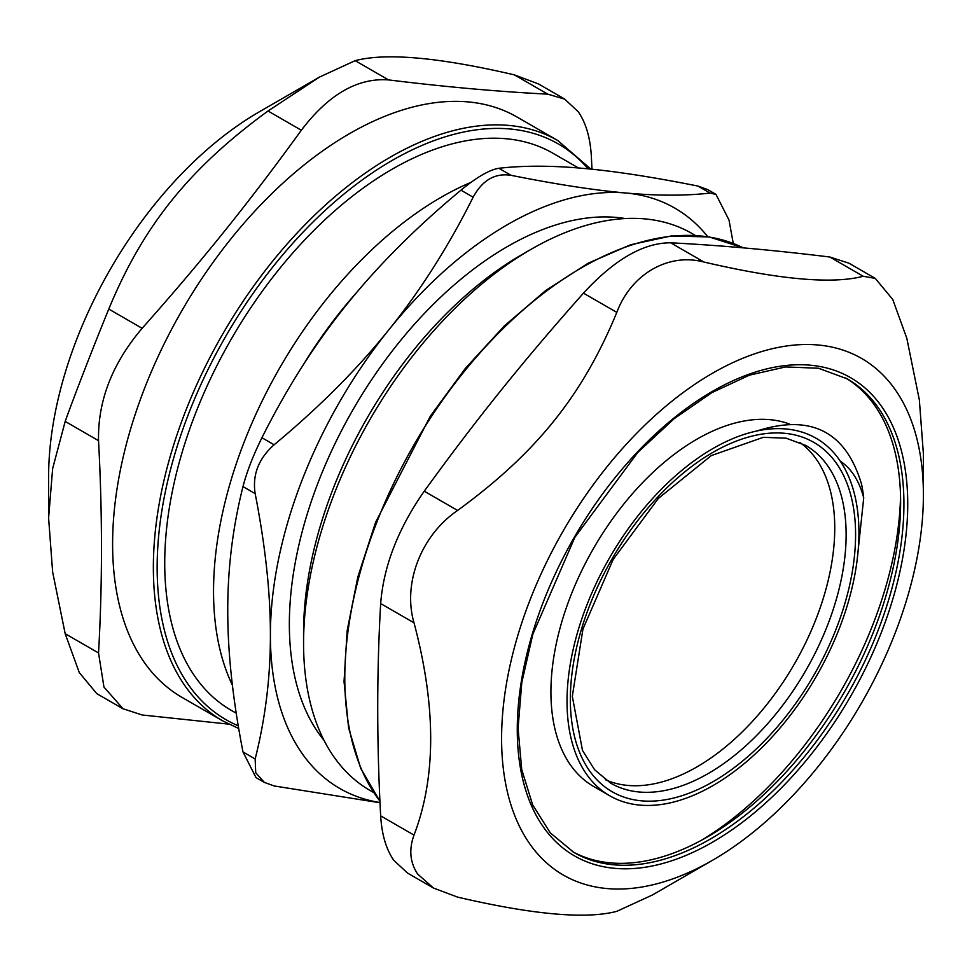 <?xml version="1.0" encoding="UTF-8"?>
<svg xmlns="http://www.w3.org/2000/svg" width="972" height="972" viewBox="0 0 972 972"><rect width="100%" height="100%" fill="white"/><g stroke="black" fill="none" stroke-linecap="round" stroke-linejoin="round"><path stroke-width="1.46" d="M756.86 430.985A206.392 119.167 120 0 0 588.206 601.656A206.392 119.167 120 0 0 609.772 795.789A206.392 119.167 120 0 0 669.088 803.103A206.392 119.167 120 0 0 826.236 657.935A206.392 119.167 120 0 0 840.245 461.093A206.392 119.167 120 0 0 756.86 430.985C811.037 413.72 845.956 431.544 861.617 484.433A226.5 130.77 -60 0 1 863.719 497.919L857.037 560.832M609.772 795.789L593.661 786.482A206.392 119.167 -60 0 1 588.753 556.956A206.392 119.167 -60 0 1 789.507 424.035M605.313 779.666A195.008 112.582 120 0 0 655.395 783.529A195.008 112.582 120 0 0 812.568 627.535A195.008 112.582 120 0 0 799.98 442.503M670.656 242.806C719.815 245.284 772.886 250.023 829.869 257.021L863.221 276.279C832.372 284.371 779.301 279.62 704.007 262.051L670.656 242.806C643.488 242.733 614.426 259.512 583.467 293.143L616.819 312.389C582.471 395.592 536.386 452.916 457.605 510.458L424.254 491.2C398.168 528.549 383.636 565.996 380.66 603.563L414.011 622.809C402.493 583.394 421.192 535.22 457.605 510.458M863.221 276.279L875.25 278.381L848.981 263.205L829.869 257.021M414.011 622.809C436.234 706.401 436.234 777.163 414.011 835.094L380.66 815.848C381.789 834.498 386.151 849.297 393.757 860.256L407.28 872.856M380.66 815.848C376.747 742.815 376.747 672.053 380.66 603.563M424.254 491.2C476.9 418.568 522.985 361.244 583.467 293.143M900.546 496.242A288.149 166.37 -60 0 1 702.149 839.881M572.265 851.484A273.411 157.853 120 0 0 707.288 837.001A273.411 157.853 120 0 0 900.619 502.135A273.411 157.853 120 0 0 845.652 377.962M712.5 860.293A298.258 172.202 120 0 0 923.4 495.003A298.258 172.202 120 0 0 657.91 413.051A298.258 172.202 120 0 0 529.849 843.988A298.258 172.202 120 0 0 712.5 860.293L652.37 895.005L616.819 911.335C585.97 919.427 532.899 914.688 457.605 897.12L433.524 888.068L417.644 874.047C409.977 862.431 408.775 849.455 414.011 835.094M923.4 495.003L923.4 454.009L919.354 399.917L906.815 338.292L892.746 299.473L875.25 278.381M616.819 312.389C631.095 274.092 668.469 252.513 704.007 262.051M98.537 440.668C102.449 513.702 102.449 584.464 98.537 652.953L65.185 633.708L52.646 572.083L48.6 517.991L52.646 468.553L65.185 421.423L98.537 440.668C97.722 400.926 112.254 363.479 142.131 328.317L108.779 309.06C143.127 225.869 189.212 168.545 267.993 111.002L301.344 130.248C328.512 94.442 357.575 77.663 388.533 79.911L355.181 60.665L319.63 76.995L267.993 111.002M228.76 724.14L142.131 714.979L123.043 708.746L103.955 687.07L98.537 652.953M591.972 169.225L591.341 156.152C590.211 137.502 585.849 122.703 578.243 111.744L564.72 99.144L547.746 94.138C498.587 91.66 445.516 86.921 388.533 79.911M182.007 697.386A335.061 193.452 -60 0 1 181.995 310.493A335.061 193.452 -60 0 1 517.055 117.041L557.807 140.563A335.061 193.452 120 0 0 222.746 334.016A335.061 193.452 120 0 0 222.758 720.908L182.007 697.386M301.344 130.248C248.698 202.881 202.613 260.204 142.131 328.317M355.181 60.665C386.03 52.573 439.101 57.312 514.395 74.88L547.746 94.138M564.744 99.095L538.476 83.932L514.395 74.88M65.185 633.708L79.254 672.527L96.75 693.619L123.019 708.795M48.6 517.991L48.6 476.997A298.258 172.202 -60 0 1 259.5 111.707L319.63 76.995M108.779 309.06C93.616 346.105 74.929 394.268 65.185 421.423M236.245 713.217L231.348 710.398A321.659 185.713 -60 0 1 164.73 563.153A321.659 185.713 -60 0 1 305.135 239.44A321.659 185.713 -60 0 1 553.007 153.272L578.474 167.974M531.016 249.354L521.539 254.834A308.258 177.973 120 0 0 303.568 632.359L303.568 643.306A321.659 185.713 -60 0 1 531.016 249.354A321.659 185.713 -60 0 1 691.845 233.426L695.272 235.406M625.251 218.554A308.258 177.973 120 0 0 402.906 337.673A308.258 177.973 120 0 0 289.352 624.158A308.258 177.973 120 0 0 324.004 740.312M707.762 236.718A335.061 193.452 120 0 0 625.786 192.991A335.061 193.452 120 0 0 388.861 329.775A335.061 193.452 120 0 0 270.398 635.093A335.061 193.452 120 0 0 380.016 802.532M357.198 291.831A308.258 177.973 120 0 0 302.669 365.824M716.012 194.412L707.628 189.576L697.884 186.053L710.058 193.088L716.012 194.436L729.012 220.049L733.277 243.462M710.058 193.088C685.43 195.87 657.351 195.846 625.786 192.991C594.354 190.22 556.106 184.315 511.041 175.312L498.867 168.278C523.483 165.495 551.574 165.519 583.139 168.375C614.571 171.145 652.819 177.05 697.884 186.053M380.028 802.775L274.116 785.947L264.384 782.411L255.709 772.74L255.162 758.974L242.988 751.951C232.77 699.597 227.691 652.443 227.752 610.477C227.691 568.438 232.77 527.152 242.988 486.595L255.162 493.618C252.258 474.871 258.576 458.59 274.116 444.775L261.942 437.74C253.157 455.455 246.839 471.736 242.988 486.595M255.162 493.618C265.38 545.972 270.459 593.139 270.398 635.093C270.459 677.132 265.38 718.429 255.162 758.974M498.867 168.278C489.609 169.736 476.973 177.025 460.959 190.172L473.133 197.195C448.517 246.438 420.426 290.628 388.861 329.775C357.429 368.995 319.18 407.329 274.116 444.775M473.133 197.195C482.391 180.16 495.027 172.87 511.041 175.312M261.942 437.74C286.57 388.496 314.649 344.307 346.214 305.159C377.646 265.939 415.895 227.606 460.959 190.172M242.988 751.951L255.988 777.564M373.625 792.532L370.186 790.552A321.659 185.713 -60 0 1 303.568 643.306M470.97 182.359A321.659 185.713 120 0 0 213.536 591.328A321.659 185.713 120 0 0 232.417 685.187M863.719 497.919C859.309 481.006 851.484 468.735 840.245 461.093M666.768 790.102A195.008 112.582 120 0 0 839.747 586.262A195.008 112.582 120 0 0 805.739 445.431L786.105 438.178L763.287 437.327L711.297 455.589L658.336 498.454L613.186 559.422L582.957 629.018L572.314 696.317L582.495 750.469L594.645 769.812L610.732 783.189A195.008 112.582 120 0 0 666.768 790.102M379.943 801.147A335.061 193.452 -60 0 1 376.541 796.505A335.061 193.452 -60 0 1 434.192 412.359A335.061 193.452 -60 0 1 743.24 247.86L709.281 236.961L671.251 235.953L630.439 244.81L588.121 263.23L545.632 290.567L504.31 325.96L465.454 368.279L430.341 416.15L375.617 522.256L357.793 577.089L347.15 630.767L344.039 681.579L348.596 727.894L360.673 768.269L379.955 801.378M807.27 753.191A273.411 157.853 -60 0 1 573.905 852.456L550.286 832.858L532.668 804.925L521.745 769.63L518.064 728.295L521.794 682.575L532.826 634.242L574.877 537.309L637.79 452.43L674.131 418.713L711.869 392.615L749.497 375.143L785.534 366.942L818.533 368.242L847.305 378.898A273.411 157.853 -60 0 1 807.27 753.191M810.113 755.633A276.084 159.396 120 0 0 810.113 365.18A276.084 159.396 120 0 0 517.274 729.474A276.084 159.396 120 0 0 810.113 755.633M238.262 725.792A332.375 191.897 -60 0 1 237.047 317.528A332.375 191.897 -60 0 1 588.121 168.836M848.993 588.036A201.702 116.458 120 0 0 682.101 474.081A201.702 116.458 120 0 0 607.816 789.021A201.702 116.458 120 0 0 848.993 588.036M407.256 872.905L433.524 888.068M557.807 140.563L590.842 169.104M222.758 720.908L238.723 728.538M255.988 777.588L264.372 782.424"/></g></svg>
